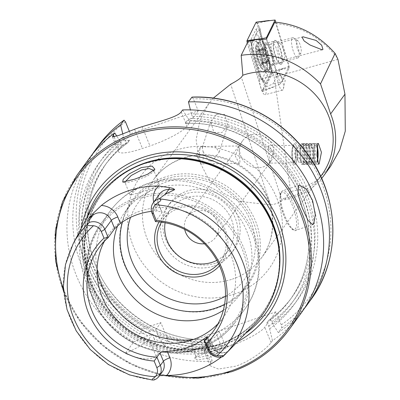 <?xml version="1.0" encoding="UTF-8"?>
<svg xmlns="http://www.w3.org/2000/svg" width="400" height="400" viewBox="0 0 400 400"><rect width="100%" height="100%" fill="white"/><g stroke="black" fill="none" stroke-linecap="round" stroke-linejoin="round"><path stroke-width="0.3" stroke-dasharray="2 1.5" d="M125.015 181.985L125.01 182.575L125.465 182.945L135.935 180.37L147.075 176.175L153.585 171.755L153.815 170.59M202.835 354.085L194.66 358.335L197.715 360.035L207.815 358.1L220.115 352.255L226.3 347.925L227.715 345.995L202.835 354.085M207.49 355.715L200.295 357.29L195.955 356.425L196.025 355.795L203.29 352.155L224.985 345.03L218.23 350.54C213.615 353.225 210.035 354.95 207.49 355.715M203.075 151.54L208.44 160.71L212.505 160.89L219.22 152.02L214.895 146.26L205.94 147.02L203.66 146.39L202.28 147.67L203.075 151.54A8.745 1.915 -90.7 0 1 202.005 163.545A8.745 1.915 -90.7 0 1 201.47 163.905A8.745 1.915 -90.7 0 1 200.745 163.28A8.745 1.915 -90.7 0 1 199.455 155.18A8.745 1.915 -90.7 0 1 200.565 147.055A8.745 1.915 -90.7 0 1 200.735 146.775A8.745 1.915 -90.7 0 1 201.27 146.415A8.745 1.915 -90.7 0 1 202.28 147.67M216.47 114.42L224.66 114.34L227.83 125.36L222.055 132.45L213.865 132.53L210.695 121.51L216.47 114.42M295.58 164.075A10.41 2.28 -90.7 0 1 294.945 164.505A10.41 2.28 -90.7 0 1 294.085 163.765A10.41 2.28 -90.7 0 1 292.545 154.12A10.41 2.28 -90.7 0 1 293.865 144.45A10.41 2.28 -90.7 0 1 294.07 144.115A10.41 2.28 -90.7 0 1 294.705 143.685A10.41 2.28 -90.7 0 1 297.065 152.585A10.41 2.28 -90.7 0 1 295.58 164.075M294.485 162.49A8.745 1.915 -90.7 0 1 293.95 162.85A8.745 1.915 -90.7 0 1 293.225 162.23A8.745 1.915 -90.7 0 1 291.935 154.13A8.745 1.915 -90.7 0 1 293.04 146.005A8.745 1.915 -90.7 0 1 293.215 145.725A8.745 1.915 -90.7 0 1 293.75 145.36A8.745 1.915 -90.7 0 1 295.73 152.84A8.745 1.915 -90.7 0 1 294.485 162.49M268.335 146.005L269.61 162.775L273.095 153.1L269.065 145.645L268.335 146.005M293.95 162.85L269.265 163.135L269.61 162.775M321.64 178.43A68.715 64.325 36 0 1 293.875 197.41A68.715 64.325 36 0 1 284.635 199.8L283.565 198.455A66.635 62.375 36 0 0 292.675 196.115A66.635 62.375 36 0 0 321.875 174.77M330.57 166.35L315.85 181.27L299.565 189.58L290.64 191.54L284.635 199.8M281.595 64.005A12.495 3.485 -104.6 0 1 275.18 55.97A12.495 3.485 -104.6 0 1 273.935 40.83A12.495 3.485 -104.6 0 1 275.725 40.595A12.495 3.485 -104.6 0 1 281.14 51.535A12.495 3.485 -104.6 0 1 281.765 63.725A12.495 3.485 -104.6 0 1 281.595 64.005M283.93 59.62A8.745 2.44 -104.6 0 1 283.46 59.97A8.745 2.44 -104.6 0 1 279.15 53.07A8.745 2.44 -104.6 0 1 278.565 43.395A8.745 2.44 -104.6 0 1 279.04 43.045A8.745 2.44 -104.6 0 1 279.82 43.23A8.745 2.44 -104.6 0 1 283.61 50.89A8.745 2.44 -104.6 0 1 284.05 59.425A8.745 2.44 -104.6 0 1 283.93 59.62M283.015 89.79A8.745 2.44 -104.6 0 1 282.54 90.14A8.745 2.44 -104.6 0 1 278.235 83.245A8.745 2.44 -104.6 0 1 277.65 73.57A8.745 2.44 -104.6 0 1 278.12 73.22A8.745 2.44 -104.6 0 1 279.54 73.975A8.745 2.44 -104.6 0 1 282.695 81.065A8.745 2.44 -104.6 0 1 283.41 88.79A8.745 2.44 -104.6 0 1 283.015 89.79M274.84 22.155L275.93 23.565L289.335 67.8L282.625 81.435A8.745 2.44 75.4 0 0 277.965 73.26A8.745 2.44 75.4 0 0 277.495 73.61A8.745 2.44 75.4 0 0 277.115 74.54L266.4 39.165M248.12 41.26L259.755 79.67L267.445 77.065L277.115 74.54M259.755 79.67A8.745 2.44 75.4 0 0 261.335 89.375A8.745 2.44 75.4 0 0 265.13 94.69A8.745 2.44 75.4 0 0 265.6 94.34A8.745 2.44 75.4 0 0 265.61 87.005L272.785 72.43L274.225 77.18L290.64 191.54M272.615 145.635A17.49 16.375 36 0 1 270.925 161.285A17.49 16.375 36 0 1 263.26 166.89A17.49 16.375 36 0 1 240.94 156.37A17.49 16.375 36 0 1 242.63 140.72A17.49 16.375 36 0 1 250.295 135.115A17.49 16.375 36 0 1 272.615 145.635M159.54 375.66L154.95 376.285L153.99 379.985M156.29 182.05L147.395 183.74L137.1 188.55L130.11 195.07L140.84 192.395L153.9 187.595L159.03 183.27L156.29 182.05A83.29 77.965 -144 0 1 243.77 218.3A83.29 77.965 -144 0 1 244.695 309.305L235.5 321.95A83.29 77.965 -144 0 0 231.44 226.71A83.29 77.965 -144 0 0 137.25 197.335A83.29 77.965 -144 0 0 100.745 224.015A83.29 77.965 -144 0 0 104.81 319.26A83.29 77.965 -144 0 0 198.995 348.63A83.29 77.965 -144 0 0 235.5 321.95C226.19 334.575 213.98 343.5 198.87 348.73C162.64 361.85 116.845 343.835 97.685 308.99C81.985 279.12 83.005 250.795 100.745 224.015L109.94 211.365A83.29 77.965 -144 0 0 97.09 269.385M208.95 334.57L217.53 332.12L219.775 332.125L214.935 337.155L202.585 343.695L194.645 345.2L190.855 343.93L198.345 338.62L208.95 334.57M219.505 265.755A37.48 35.085 -144 0 0 220.82 221.725A37.48 35.085 -144 0 0 177.375 207.095A37.48 35.085 -144 0 0 159.135 221.88M218.52 263.625A35.4 33.135 -144 0 0 220.33 261.36A35.4 33.135 -144 0 0 218.605 220.88A35.4 33.135 -144 0 0 178.575 208.395A35.4 33.135 -144 0 0 163.06 219.735A35.4 33.135 -144 0 0 161.465 222.16M224.6 304.3A70.8 66.27 -144 0 0 246.565 285.475A70.8 66.27 -144 0 0 243.11 204.52A70.8 66.27 -144 0 0 163.055 179.55A70.8 66.27 -144 0 0 132.025 202.23A70.8 66.27 -144 0 0 122.455 221.96M223.31 310.3A70.8 66.27 -144 0 0 239.965 294.555A70.8 66.27 -144 0 0 236.515 213.6A70.8 66.27 -144 0 0 156.455 188.63A70.8 66.27 -144 0 0 125.425 211.31A70.8 66.27 -144 0 0 117.66 225.625M218.055 323.685A70.8 66.27 -144 0 0 223.6 317.07A70.8 66.27 -144 0 0 220.15 236.115A70.8 66.27 -144 0 0 140.09 211.145A70.8 66.27 -144 0 0 109.06 233.825A70.8 66.27 -144 0 0 104.485 241.14M92.705 206.71A100.87 94.42 -144 0 0 108.62 316.48A100.87 94.42 -144 0 0 218.36 346.915A100.87 94.42 -144 0 0 254.44 324.255M81.205 228.5A105.465 98.72 -144 0 0 117.675 327.28A105.465 98.72 -144 0 0 221.785 348.72A105.465 98.72 -144 0 0 237.265 341.925M213.36 98.09L208.665 103.865L199.98 120.12L196.145 139.7L198.93 160.315L208.465 178.895L222.95 192.91L239.605 201.41L270.58 204.875C276.65 203.9 280.49 202.43 282.105 200.47L283.565 198.455M204.465 243.755A17.49 16.375 -144 0 0 207.955 242.98A17.49 16.375 -144 0 0 215.625 237.38A17.49 16.375 -144 0 0 214.77 217.375A17.49 16.375 -144 0 0 194.99 211.21A17.49 16.375 -144 0 0 187.325 216.81A17.49 16.375 -144 0 0 184.705 229.39M213.985 265.99A39.565 37.035 -144 0 0 231.325 253.315A39.565 37.035 -144 0 0 229.395 208.075A39.565 37.035 -144 0 0 184.655 194.125A39.565 37.035 -144 0 0 167.315 206.795A39.565 37.035 -144 0 0 169.245 252.04A39.565 37.035 -144 0 0 213.985 265.99M216.14 263.025A39.565 37.035 -144 0 0 233.48 250.355A39.565 37.035 -144 0 0 231.55 205.115A39.565 37.035 -144 0 0 186.81 191.16A39.565 37.035 -144 0 0 169.47 203.835A39.565 37.035 -144 0 0 171.4 249.075A39.565 37.035 -144 0 0 216.14 263.025M216.835 260.35A35.4 33.135 -144 0 0 227.955 250.87A35.4 33.135 -144 0 0 226.23 210.39A35.4 33.135 -144 0 0 186.2 197.905A35.4 33.135 -144 0 0 170.685 209.245A35.4 33.135 -144 0 0 165.1 222.75M89.16 158.495A131.185 122.8 -144 0 0 133.69 341.95L125.37 353.395C140.3 359.665 150.545 360.65 156.105 356.35L158.18 353.49A131.185 122.8 -144 0 0 212.14 361.08L210.715 363.045L210.175 365.765L218.485 369.065L235.58 366.21C251.765 360.95 267.635 347.505 271.045 342.605L272.475 340.64A131.185 122.8 -144 0 0 301.395 312.745M151.475 211.37A70.8 66.27 36 0 1 157.14 210.94L162.045 212.14L161.965 212.65L155.46 221.6M238.78 146.345L240.05 163.11L239.32 163.475L235.29 156.025L239.12 145.985L214.895 146.26M267.445 77.065L256.1 39.62M275.93 23.565C300.415 25.925 320.88 37.325 337.335 57.77M337.935 59.375L274.225 77.18M289.335 67.8L279.895 69.855L272.785 72.43M221.415 357.025A95.9 89.77 -144 0 0 221.675 356.825L227.865 351.58L222.855 356.65M207.62 349.415L210.675 345.205A5.83 1.13 -22.2 0 0 210.795 344.79C215.015 352.095 220.755 354.305 228.015 351.425L227.865 351.58A11.995 11.225 -144 0 1 210.675 345.205L207.3 336.93M92.17 154.535A131.185 122.8 -144 0 0 139.535 333.905L142.945 329.215L146.395 327.51L160.84 322.615L166.75 337.105A128.685 120.46 -144 0 0 220.955 345.29L221.395 348.35L217.985 353.04L212.6 344.725L211.54 342.135L210.09 339.88L211.21 339.86L209.3 342.495L207.48 343.47L209.31 349.255L212.14 361.08M122.75 133.86L123.465 136.825A120.495 112.79 -144 0 0 151.11 331.31L139.535 333.905M212.6 344.725A120.495 112.79 -144 0 1 157.49 334.315L155.615 329.805L151.11 331.31M123.465 136.825L125.075 141.09L129.71 140.15L127.65 142.91C118.745 149.275 111.09 156.85 104.685 165.645A114.42 107.105 -144 0 0 101.265 283.355A114.42 107.105 -144 0 0 209.3 342.495M129.71 140.15A114.42 107.105 -144 0 0 106.6 163.01L104.685 165.645A114.42 107.105 -144 0 1 127.795 142.78L121.95 145.39L120.175 141.35A120.495 112.79 -144 0 0 147.82 335.835L152.365 334.27L152.785 335.385A117.755 110.225 -144 0 0 208.25 346.66M133.69 341.95L147.82 335.835M120.175 141.35L116.83 136.165M191.875 97.21L193.36 98.87L198.235 110.82L130.36 133.82L129.32 131.27M272.475 340.64L269.64 328.815L267.815 323.03L266.69 323.045L268.605 320.415L270.425 319.435L271.875 321.69L272.935 324.285L278.32 332.6L281.73 327.905L281.285 324.845L275.965 311.81L215.635 332.255L220.955 345.29M157.49 334.315L164.025 345.45L167.435 340.76L166.75 337.105M164.025 345.45A131.185 122.8 -144 0 0 217.985 353.04M278.32 332.6A131.185 122.8 -144 0 0 304.23 308.66M272.935 324.285A120.495 112.79 -144 0 0 309.74 194.355A120.495 112.79 -144 0 0 191.34 113.825L190.39 109.895M269.64 328.815A120.495 112.79 -144 0 0 306.445 198.88A120.495 112.79 -144 0 0 188.05 118.355L189.825 122.39L185.19 123.335L187.105 120.705L192.95 118.095L191.34 113.825M266.69 323.045A114.42 107.105 -144 0 0 289.805 300.185L291.715 297.555A114.42 107.105 -144 0 1 268.605 320.415L268.75 320.285C277.66 313.92 285.315 306.345 291.715 297.555A114.42 107.105 -144 0 0 295.14 179.84A114.42 107.105 -144 0 0 187.105 120.705M210.98 339.74L211.21 339.86A114.42 107.105 -144 0 1 103.175 280.725A114.42 107.105 -144 0 1 106.6 163.01C86.88 191.56 82.32 223.165 92.92 257.83C108.085 306.6 160.155 342.725 210.98 339.74M185.42 123.455L185.19 123.335A114.42 107.105 -144 0 1 293.225 182.47A114.42 107.105 -144 0 1 289.805 300.185C313.265 268.645 315.525 222.91 295.31 186.505C274.58 147.165 229.19 121.135 185.42 123.455M158.18 353.49L154.195 338.845A120.495 112.79 -144 0 0 209.31 349.255M154.195 338.845L152.785 335.385M182.62 109.94L188.05 118.355M270.425 319.435L275.965 311.81M207.48 343.47L204.435 347.66A33.315 6.47 -22.2 0 0 203.755 350.03A33.315 6.47 -22.2 0 0 232.355 345.265A33.315 6.47 -22.2 0 0 264.77 327.22L267.815 323.03M215.635 332.255L210.09 339.88M130.36 133.82L125.075 141.09M121.95 145.39L119.165 149.225A33.315 6.47 -22.2 0 0 118.48 151.595A33.315 6.47 -22.2 0 0 142.44 148.485L149.98 145.93A33.315 6.47 -22.2 0 0 187.04 126.23L189.825 122.39M192.95 118.095L198.235 110.82M125.37 353.395A33.315 6.47 -22.2 0 0 148.99 338.92L152.365 334.27M155.615 329.805L160.84 322.615M279.895 69.855L272.95 83.96L265.61 87.005M282.625 81.435L272.95 83.96M212.505 160.89A8.745 6.08 17.9 0 1 208.44 160.71M281.435 62.31A11.455 3.195 -104.6 0 1 280.625 63.095A11.455 3.195 -104.6 0 1 275.13 54.535A11.455 3.195 -104.6 0 1 274.03 41.715A11.455 3.195 -104.6 0 1 274.84 40.935A11.455 3.195 -104.6 0 1 280.335 49.495A11.455 3.195 -104.6 0 1 281.435 62.31M264.435 71.055A15.825 4.415 -104.6 0 1 263.315 72.135A15.825 4.415 -104.6 0 1 255.715 60.31A15.825 4.415 -104.6 0 1 254.195 42.595A15.825 4.415 -104.6 0 1 255.315 41.515A15.825 4.415 -104.6 0 1 262.915 53.34A15.825 4.415 -104.6 0 1 264.435 71.055M251.775 49.44A4.165 1.16 -104.6 0 1 251.265 45.26A4.165 1.16 -104.6 0 1 251.395 44.85L256.445 34.59A4.165 1.16 -104.6 0 1 258.76 37.49L266.855 64.21A4.165 1.16 -104.6 0 1 267.235 68.8L262.185 79.06A4.165 1.16 -104.6 0 1 261.18 78.945A4.165 1.16 -104.6 0 1 259.865 76.16L251.775 49.44L252.595 49.61L251.89 44.435L251.97 42.04L251.395 44.85M256.37 22.245A1.665 0.465 -104.6 0 1 256.985 23.45L271.445 71.19A1.665 0.465 -104.6 0 1 271.595 73.025L262.57 91.36A1.665 0.465 -104.6 0 1 262.47 91.47A1.665 0.465 -104.6 0 1 261.645 90.2L247.315 42.89M275.77 22.225L289.11 66.26L280.365 84.03L274.64 86.57L261.645 90.2M280.365 84.03L266.635 38.695M289.11 66.26L271.595 73.025M247.06 40.7L256.085 22.365A1.585 0.44 -104.6 0 1 256.465 22.405A1.585 0.44 -104.6 0 1 256.965 23.465L271.425 71.205A1.585 0.44 -104.6 0 1 271.62 72.795A1.585 0.44 -104.6 0 1 271.57 72.95L262.545 91.285A1.585 0.44 -104.6 0 1 261.665 90.185L247.205 42.44A1.585 0.44 -104.6 0 1 247.06 40.7L248.42 41.9L247.205 42.44M261.18 78.945L264.16 82.54L264.365 84.515L265.455 83.735L270.505 73.475L272.07 69.41L269.615 62.69L261.525 35.97L259.695 27.715L256.08 29.155L251.03 39.415L251.035 43.075L251.915 50.2L260.01 76.92L264.365 84.515L262.545 91.285M251.03 39.415A2.915 2.665 -153.8 0 1 251.97 42.04L257.025 31.775L259.605 30.26L260.845 36.56A2.915 0.385 -16.9 0 0 261.63 36.035L269.72 62.755L272.01 69.035L271.57 72.95M251.915 50.2A2.915 0.385 -16.9 0 0 252.7 49.67C252.32 47.49 252.225 49.675 251.93 44.165L251.035 43.075L248.42 41.9M259.605 30.26L259.925 28.44L259.695 27.715L257.445 23.565L256.085 22.365M258.76 37.49L260.845 36.56L268.94 63.28L270.825 68.145L263.87 82.125L260.69 76.33L259.865 76.16M263.88 82.14L260.69 76.33L252.595 49.61A2.915 0.385 -16.9 0 1 252.7 49.67L260.795 76.39M251.93 44.165L251.775 42.625L251.265 45.26M264.16 82.54L263.895 82.155M272.07 69.41L270.825 68.145M267.43 62.405A2.87 0.8 -104.6 0 1 267.645 61.095A2.87 0.8 -104.6 0 1 267.755 61.03A2.87 0.8 -104.6 0 1 268.385 61.495A1.64 0.46 75.4 0 0 268.745 61.755A1.64 0.46 75.4 0 0 268.55 59.38A2.87 0.8 -104.6 0 1 267.97 55.5A1.64 0.46 75.4 0 0 267.795 53.71A1.64 0.46 75.4 0 0 267.04 52.48A2.87 0.8 -104.6 0 1 265.51 49.51A1.64 0.46 75.4 0 0 264.6 47.82A1.64 0.46 75.4 0 0 264.535 47.855A1.64 0.46 75.4 0 0 264.415 48.605A2.87 0.8 -104.6 0 1 264.09 49.98A2.87 0.8 -104.6 0 1 263.46 49.52A1.64 0.46 75.4 0 0 263.1 49.255A1.64 0.46 75.4 0 0 263.035 49.29A1.64 0.46 75.4 0 0 263.295 51.63A2.87 0.8 -104.6 0 1 263.87 55.515A1.64 0.46 75.4 0 0 264.05 57.3A1.64 0.46 75.4 0 0 264.8 58.535A2.87 0.8 -104.6 0 1 266.335 61.5A1.64 0.46 75.4 0 0 267.245 63.19A1.64 0.46 75.4 0 0 267.43 62.405L261.05 64.075L260.7 64.9L258.42 60.2L257.49 57.18L256.505 50.995L263.1 49.255M256.505 50.995L258.02 51.53L258.005 49.56L259.13 51.175L260.66 54.145L261.59 57.165L262.17 61.045C262.485 62.98 262.43 63.685 262.005 63.16L261.465 62.705L261.05 64.075M258.005 49.56L264.6 47.82M277.86 63.025A10.41 2.905 -104.6 0 1 277.455 63.26A10.41 2.905 -104.6 0 1 276.915 63.23A10.41 2.905 -104.6 0 1 272.015 53.92A10.41 2.905 -104.6 0 1 271.735 43.405A10.41 2.905 -104.6 0 1 271.79 43.345A10.41 2.905 -104.6 0 1 272.195 43.11A10.41 2.905 -104.6 0 1 277.425 51.67A10.41 2.905 -104.6 0 1 277.86 63.025M292.3 37.99A10.41 2.905 -104.6 0 1 292.7 37.755A10.41 2.905 -104.6 0 1 293.63 37.975A10.41 2.905 -104.6 0 1 298.145 47.095A10.41 2.905 -104.6 0 1 298.665 57.255A10.41 2.905 -104.6 0 1 298.365 57.665A10.41 2.905 -104.6 0 1 297.965 57.9A10.41 2.905 -104.6 0 1 292.735 49.34A10.41 2.905 -104.6 0 1 292.3 37.99M296.875 40.62A6.665 1.86 -104.6 0 1 297.725 40.615A6.665 1.86 -104.6 0 1 300.615 46.45A6.665 1.86 -104.6 0 1 300.95 52.95A6.665 1.86 -104.6 0 1 300.755 53.215A6.665 1.86 -104.6 0 1 297.295 48.38A6.665 1.86 -104.6 0 1 296.875 40.62M256.15 46.86A10.97 3.06 -104.6 0 1 261.845 54.825A10.97 3.06 -104.6 0 1 262.545 67.595A10.97 3.06 -104.6 0 1 260.25 66.785A10.97 3.06 -104.6 0 1 255.46 48.445A10.97 3.06 -104.6 0 1 256.15 46.86M257.035 42.945A14.575 4.07 -104.6 0 1 257.6 42.62A14.575 4.07 -104.6 0 1 264.92 54.605A14.575 4.07 -104.6 0 1 265.53 70.495A14.575 4.07 -104.6 0 1 264.965 70.825A14.575 4.07 -104.6 0 1 262.485 69.425A14.575 4.07 -104.6 0 1 256.12 45.055A14.575 4.07 -104.6 0 1 257.035 42.945M257.81 42.745A14.575 4.07 -104.6 0 1 258.375 42.415A14.575 4.07 -104.6 0 1 259.085 42.445A14.575 4.07 -104.6 0 1 265.99 55.49A14.575 4.07 -104.6 0 1 266.35 70.25A14.575 4.07 -104.6 0 1 266.305 70.295A14.575 4.07 -104.6 0 1 265.74 70.625A14.575 4.07 -104.6 0 1 258.42 58.64A14.575 4.07 -104.6 0 1 257.81 42.745M264.09 49.98L258.02 51.53M261.775 65.1A8.33 2.325 -104.6 0 1 257.45 59.055A8.33 2.325 -104.6 0 1 256.92 49.355A8.33 2.325 -104.6 0 1 261.245 55.4A8.33 2.325 -104.6 0 1 261.775 65.1M268.745 61.755L262.235 63.455L262.005 63.16L268.385 61.495M267.755 61.03L261.465 62.705M317.485 161.12A9.83 2.15 -90.7 0 1 316.545 163.43A9.83 2.15 -90.7 0 1 316.005 163.68A9.83 2.15 -90.7 0 1 313.8 153.605A9.83 2.15 -90.7 0 1 315.905 144.03A9.83 2.15 -90.7 0 1 316.33 144.275A9.83 2.15 -90.7 0 1 317.03 145.585M315.33 143.455A10.41 2.28 -90.7 0 1 315.78 143.71A10.41 2.28 -90.7 0 1 317.665 153.835A10.41 2.28 -90.7 0 1 316.01 164A10.41 2.28 -90.7 0 1 315.505 164.275A10.41 2.28 -90.7 0 1 315.44 164.27A10.41 2.28 -90.7 0 1 313.105 153.74A10.41 2.28 -90.7 0 1 315.265 143.45A10.41 2.28 -90.7 0 1 315.33 143.455M313.095 143.48A10.41 2.28 -90.7 0 1 315.43 154.01A10.41 2.28 -90.7 0 1 313.27 164.3A10.41 2.28 -90.7 0 1 313.205 164.295A10.41 2.28 -90.7 0 1 313.07 164.26A10.41 2.28 -90.7 0 1 310.87 153.915A10.41 2.28 -90.7 0 1 312.83 143.52A10.41 2.28 -90.7 0 1 313.03 143.475A10.41 2.28 -90.7 0 1 313.095 143.48M311.025 144.335A9.58 2.095 -90.7 0 1 311.495 144.63A9.58 2.095 -90.7 0 1 313.175 153.89A9.58 2.095 -90.7 0 1 311.705 163.18A9.58 2.095 -90.7 0 1 311.125 163.485A9.58 2.095 -90.7 0 1 311 163.455A9.58 2.095 -90.7 0 1 308.98 153.935A9.58 2.095 -90.7 0 1 310.785 144.375A9.58 2.095 -90.7 0 1 311.025 144.335M310.295 143.51A10.41 2.28 -90.7 0 1 310.8 143.83A10.41 2.28 -90.7 0 1 312.625 153.895A10.41 2.28 -90.7 0 1 311.03 163.995A10.41 2.28 -90.7 0 1 310.4 164.325A10.41 2.28 -90.7 0 1 310.265 164.29A10.41 2.28 -90.7 0 1 308.065 153.945A10.41 2.28 -90.7 0 1 310.03 143.55A10.41 2.28 -90.7 0 1 310.295 143.51M308.225 144.37A9.58 2.095 -90.7 0 1 308.69 144.665A9.58 2.095 -90.7 0 1 310.37 153.92A9.58 2.095 -90.7 0 1 308.905 163.21A9.58 2.095 -90.7 0 1 308.325 163.52A9.58 2.095 -90.7 0 1 308.2 163.485A9.58 2.095 -90.7 0 1 306.175 153.965A9.58 2.095 -90.7 0 1 307.98 144.405A9.58 2.095 -90.7 0 1 308.225 144.37M307.49 143.545A10.41 2.28 -90.7 0 1 308 143.865A10.41 2.28 -90.7 0 1 309.825 153.925A10.41 2.28 -90.7 0 1 308.225 164.025A10.41 2.28 -90.7 0 1 307.6 164.36A10.41 2.28 -90.7 0 1 307.46 164.325A10.41 2.28 -90.7 0 1 305.265 153.98A10.41 2.28 -90.7 0 1 307.225 143.585A10.41 2.28 -90.7 0 1 307.49 143.545M305.42 144.4A9.58 2.095 -90.7 0 1 305.89 144.695A9.58 2.095 -90.7 0 1 307.565 153.95A9.58 2.095 -90.7 0 1 306.1 163.245A9.58 2.095 -90.7 0 1 305.52 163.55A9.58 2.095 -90.7 0 1 305.395 163.52A9.58 2.095 -90.7 0 1 303.375 154A9.58 2.095 -90.7 0 1 305.175 144.435A9.58 2.095 -90.7 0 1 305.42 144.4M304.685 143.575A10.41 2.28 -90.7 0 1 305.195 143.895A10.41 2.28 -90.7 0 1 307.02 153.96A10.41 2.28 -90.7 0 1 305.425 164.06A10.41 2.28 -90.7 0 1 304.795 164.39A10.41 2.28 -90.7 0 1 304.655 164.355A10.41 2.28 -90.7 0 1 302.46 154.01A10.41 2.28 -90.7 0 1 304.42 143.615A10.41 2.28 -90.7 0 1 304.685 143.575M302.615 144.43A9.58 2.095 -90.7 0 1 303.085 144.725A9.58 2.095 -90.7 0 1 304.765 153.985A9.58 2.095 -90.7 0 1 303.295 163.275A9.58 2.095 -90.7 0 1 302.715 163.58A9.58 2.095 -90.7 0 1 302.59 163.55A9.58 2.095 -90.7 0 1 300.57 154.03A9.58 2.095 -90.7 0 1 302.375 144.47A9.58 2.095 -90.7 0 1 302.615 144.43M301.88 143.61A10.41 2.28 -90.7 0 1 302.39 143.93A10.41 2.28 -90.7 0 1 304.215 153.99A10.41 2.28 -90.7 0 1 302.62 164.09A10.41 2.28 -90.7 0 1 302.055 164.425A10.41 2.28 -90.7 0 1 301.99 164.425A10.41 2.28 -90.7 0 1 299.655 153.895A10.41 2.28 -90.7 0 1 301.82 143.605A10.41 2.28 -90.7 0 1 301.88 143.61M294.77 143.69A10.41 2.28 -90.7 0 1 297.105 154.215A10.41 2.28 -90.7 0 1 294.945 164.505A10.41 2.28 -90.7 0 1 294.88 164.505A10.41 2.28 -90.7 0 1 294.05 163.7A10.41 2.28 -90.7 0 1 292.545 154.12A10.41 2.28 -90.7 0 1 293.83 144.515A10.41 2.28 -90.7 0 1 294.705 143.685A10.41 2.28 -90.7 0 1 294.77 143.69M293.565 145.865A8.245 1.805 -90.7 0 1 295.415 154.32A8.245 1.805 -90.7 0 1 293.65 162.355A8.245 1.805 -90.7 0 1 292.99 161.715A8.245 1.805 -90.7 0 1 291.8 154.13A8.245 1.805 -90.7 0 1 292.82 146.52A8.245 1.805 -90.7 0 1 293.565 145.865M299.155 162.375A8.33 1.825 -90.7 0 1 298.49 161.73A8.33 1.825 -90.7 0 1 297.285 154.07A8.33 1.825 -90.7 0 1 298.315 146.38A8.33 1.825 -90.7 0 1 299.015 145.72A8.33 1.825 -90.7 0 1 299.065 145.72A8.33 1.825 -90.7 0 1 300.935 154.145A8.33 1.825 -90.7 0 1 299.205 162.375A8.33 1.825 -90.7 0 1 299.155 162.375M317.315 159.715A8.33 1.825 -90.7 0 1 316.05 162.185A8.33 1.825 -90.7 0 1 316 162.18A8.33 1.825 -90.7 0 1 314.13 153.76A8.33 1.825 -90.7 0 1 315.86 145.525A8.33 1.825 -90.7 0 1 315.91 145.53A8.33 1.825 -90.7 0 1 316.86 146.83M281.02 193.13A19.575 5.74 71.3 0 0 284.225 216.48A19.575 5.74 71.3 0 0 295.53 228.685A19.575 5.74 71.3 0 0 292.325 205.335A19.575 5.74 71.3 0 0 281.02 193.13M297.125 229.435A20.825 6.11 -108.7 0 1 296.09 230.245A20.825 6.11 -108.7 0 1 284.335 214.49A20.825 6.11 -108.7 0 1 281.69 191.61A20.825 6.11 -108.7 0 1 282.725 190.805A20.825 6.11 -108.7 0 1 294.48 206.56A20.825 6.11 -108.7 0 1 297.125 229.435M155.64 375.99L157.265 375.575L162.235 371.96A11.995 11.225 36 0 1 156.975 375.8A11.995 11.225 36 0 1 154.95 376.285M225.425 296.25A65.49 61.3 -144 0 0 248.235 215.965A65.49 61.3 -144 0 0 166.995 181.66A65.49 61.3 -144 0 0 130.565 217.35M217.53 332.12A83.29 77.965 -144 0 0 244.695 309.305C263.445 284.15 264.32 247.7 247.5 220.655C228.09 187.25 184.13 170.505 148.1 183.39C132.44 188.8 119.72 198.125 109.94 211.365A83.29 77.965 -144 0 1 137.1 188.55M198.085 348.115A82.04 76.795 -144 0 0 241.96 248.43A82.04 76.795 -144 0 0 137.265 199.085A82.04 76.795 -144 0 0 93.39 298.77A82.04 76.795 -144 0 0 198.085 348.115M156.53 160.3A99.825 93.445 -144 0 0 144.845 163.435A99.825 93.445 -144 0 0 101.09 195.415C112.16 180.395 126.7 169.77 144.72 163.535L164.235 159.16A99.91 93.525 -144 0 0 144.68 163.545A99.91 93.525 -144 0 0 91.245 284.94A99.91 93.525 -144 0 0 218.745 345.03A99.91 93.525 -144 0 0 277.585 241.545C282.46 267.89 277.46 291.64 262.595 312.795A99.825 93.445 -144 0 0 278.88 249.225M133.355 167.845A99.825 93.445 -144 0 0 101.515 194.835L101.09 195.415A99.825 93.445 -144 0 0 105.96 309.565A99.825 93.445 -144 0 0 218.845 344.77A99.825 93.445 -144 0 0 262.595 312.795L263.015 312.215A99.825 93.445 -144 0 0 278.86 273.595M101.515 194.835A99.825 93.445 -144 0 0 106.38 308.985A99.825 93.445 -144 0 0 219.265 344.19A99.825 93.445 -144 0 0 263.015 312.215C251.95 327.23 237.41 337.86 219.39 344.095C187.18 354 156.535 348.975 127.46 329.015C83.47 298.655 71.12 234.29 101.515 194.835M86.82 217.865A102.675 96.11 -144 0 0 114.95 321.11A102.675 96.11 -144 0 0 220.83 346.075A102.675 96.11 -144 0 0 245.65 333.3M76.835 175.45A131.185 122.8 -144 0 0 83.235 325.46A131.185 122.8 -144 0 0 231.575 371.725M63.445 288.68A129.935 121.63 -144 0 0 167.595 375.44M232.33 279.14A66.635 62.375 -144 0 0 261.535 257.795A66.635 62.375 -144 0 0 258.285 181.6A66.635 62.375 -144 0 0 182.935 158.1A66.635 62.375 -144 0 0 153.73 179.445A66.635 62.375 -144 0 0 156.98 255.64A66.635 62.375 -144 0 0 232.33 279.14M234.375 294.04A79.125 74.07 -144 0 0 276.695 197.9A79.125 74.07 -144 0 0 175.72 150.31A79.125 74.07 -144 0 0 133.405 246.45A79.125 74.07 -144 0 0 234.375 294.04M73.185 243.69A94.865 88.8 -144 0 0 153.93 379.99M282.105 200.47L241.37 77.24M270.58 204.875L230.69 84.2M98.415 145.76A131.185 122.8 -144 0 0 142.945 329.215M125.485 121.865A128.685 120.46 -144 0 0 146.395 327.51M124.535 139.445A117.755 110.225 -144 0 0 154.56 330.14M121.245 143.975A117.755 110.225 -144 0 0 151.265 334.67M281.285 324.845A128.685 120.46 -144 0 0 322.355 184.67A128.685 120.46 -144 0 0 193.36 98.87M167.435 340.76A131.185 122.8 -144 0 0 221.395 348.35M281.73 327.905A131.185 122.8 -144 0 0 310.65 300.01M156.075 330.855A117.755 110.225 -144 0 0 211.54 342.135M271.875 321.69A117.755 110.225 -144 0 0 307.255 195.2A117.755 110.225 -144 0 0 192.41 116.45M268.585 326.22A117.755 110.225 -144 0 0 303.965 199.73A117.755 110.225 -144 0 0 189.12 120.98M193.475 339.435A83.29 77.965 -144 0 0 198.345 338.62M271.045 342.605L264.77 327.22M210.715 363.045L204.435 347.66M114.18 137.01L119.165 149.225M134.59 129.255L142.44 148.485M142.13 126.7L149.98 145.93M181.19 111.905L187.04 126.23M156.105 356.35L148.99 338.92M207.455 336.61L210.795 344.79A5.83 1.13 -22.2 0 0 206.605 345.335A17.825 16.685 -144 0 0 221.675 356.825M206.605 345.335L204.655 340.565M157.14 210.94L154.51 204.5A17.585 16.46 36 0 1 153.73 202.1M154.51 204.5A5.83 1.13 157.8 0 1 158.705 203.96A5.83 1.13 157.8 0 1 158.585 204.375L152.08 213.32M162.045 212.14L158.705 203.96C157.26 200.87 157.595 197.5 159.72 193.855A11.755 11.005 36 0 0 158.585 204.375L161.965 212.65M273.28 64.44A11.455 3.195 -104.6 0 1 272.47 65.225A11.455 3.195 -104.6 0 1 266.975 56.665A11.455 3.195 -104.6 0 1 265.875 43.845A11.455 3.195 -104.6 0 1 266.685 43.065A11.455 3.195 -104.6 0 1 272.185 51.625A11.455 3.195 -104.6 0 1 273.28 64.44M259.55 41.735A15.28 4.265 -104.6 0 1 265.42 45.63A15.28 4.265 -104.6 0 1 270.115 63.605A15.28 4.265 -104.6 0 1 269.435 69.21A15.28 4.265 -104.6 0 1 261.75 61.04A15.28 4.265 -104.6 0 1 259.55 41.735M268.885 69.89A15.825 4.415 -104.6 0 1 267.765 70.975A15.825 4.415 -104.6 0 1 260.165 59.145A15.825 4.415 -104.6 0 1 258.645 41.435A15.825 4.415 -104.6 0 1 259.765 40.35A15.825 4.415 -104.6 0 1 267.365 52.18A15.825 4.415 -104.6 0 1 268.885 69.89M258.005 39.435L247.58 42.35M262.47 91.47L274.64 86.57L262.57 91.36M283.665 68.235L271.445 71.19M269.2 20.495L256.985 23.45M262.88 89.64L261.665 90.185M256.465 22.405L257.445 23.565L256.965 23.465M271.62 72.795L271.905 71.305L271.425 71.205M265.455 83.735A2.915 2.665 -153.8 0 0 264.51 81.115L262.185 79.06M270.505 73.475L269.56 70.85L267.235 68.8M269.72 62.755L266.855 64.21M256.08 29.155L257.025 31.775L256.445 34.59M260.01 76.92L260.69 76.33M259.925 28.44L261.63 36.035A2.915 0.385 -16.9 0 0 261.525 35.97M265.88 44.975A10.33 2.885 -104.6 0 1 266.785 44.76A10.33 2.885 -104.6 0 1 271.68 54.005A10.33 2.885 -104.6 0 1 271.935 64.465A10.33 2.885 -104.6 0 1 271.9 64.495A10.33 2.885 -104.6 0 1 266.54 57A10.33 2.885 -104.6 0 1 265.88 44.975M263.46 49.52L257.075 51.185M265.51 49.51L259.13 51.175M267.04 52.48L260.66 54.145M264.415 48.605L258.03 50.27M263.295 51.63L256.91 53.3M263.87 55.515L257.49 57.18M264.8 58.535L258.42 60.2M266.335 61.5L259.95 63.165M268.55 59.38L262.17 61.045M267.97 55.5L261.59 57.165M153.585 171.755L154.91 169.27M194.66 358.335L196.025 355.8M219.22 152.02L227.83 125.36M318.59 164.24L302.055 164.425M293.225 162.23L294.085 163.765M293.04 146.005L293.865 144.45M282.54 90.14L265.13 94.69M299.38 185.16L282.725 190.805L281.14 192.01C279.675 192.115 278.905 202.82 282.81 212.84C287.405 226.34 294.105 232.39 296.09 230.245L312.745 224.605M159.03 183.27L153.725 170.275M225.07 345.1L219.775 332.125M163.695 177.52C195.265 166.1 234.935 181.995 251.17 212.41C272.47 247.815 254.82 296.615 216.25 308.31C185.02 319.595 145.805 304.195 129.29 274.33C107.255 238.88 124.755 189.305 163.695 177.52M246.565 285.475L239.965 294.555M63.66 291.695L79.86 321.125L102.995 345.94L131.5 364.485L163.465 375.505M208.665 103.865L153.73 179.445C160.935 169.65 170.465 162.695 182.315 158.585C208.645 149.08 242.53 160.265 259.58 184.515C276.185 206.725 276.735 237.57 261.535 257.795L320.705 176.385M270.925 161.285L215.625 237.38M233.48 250.355L231.325 253.315M227.955 250.87L220.33 261.36M223.6 317.07L213.475 331M200.565 147.055L196.245 155.22L200.745 163.28M239.32 163.475L201.47 163.905M203.66 146.385L201.27 146.415M322.225 49.845L283.46 59.97M302.995 36.785L279.04 43.045M109.06 233.825L98.935 247.755M170.685 209.245L163.06 219.735M169.47 203.835L167.315 206.795M242.63 140.72L187.325 216.81M132.025 202.23L125.425 211.31M210.175 365.765L203.755 350.03M112.47 136.865L118.48 151.595M195.955 356.425L190.855 343.93M130.11 195.07L125.01 182.575M227.715 345.995L224.98 345.035M122.71 182.05L125.465 182.945M283.41 88.79L285.215 80.405L279.54 73.975M279.82 43.23L275.725 40.595M284.05 59.425L281.765 63.725M293.75 145.36L269.065 145.645M318.35 143.415L301.82 143.605M202.36 147.315L210.695 121.51M280.625 63.095L272.47 65.225L269.895 67.2L270.115 63.605C270.075 67.255 269.825 69.225 269.36 69.51L267.765 70.975L263.315 72.135M255.315 41.515L259.765 40.35C261.72 40.78 261.425 39.075 265.42 45.63L263.475 42.6L266.685 43.065L274.84 40.935M259.085 42.445L266.785 44.76L269.395 44.795L271.735 43.405M266.35 70.25L272.05 64.35L274.19 63.16L276.915 63.23M292.7 37.755L272.195 43.11M297.725 40.615L293.63 37.975M300.95 52.95L298.665 57.255M258.375 42.415L257.6 42.62M265.74 70.625L264.965 70.825M260.25 66.785L262.485 69.425M255.46 48.445L256.12 45.055M297.965 57.9L277.455 63.26M267.245 63.19L260.7 64.9M316.33 144.275L315.78 143.71M316.545 163.43L316.01 164M315.505 164.275L313.27 164.3M311.495 144.63L310.8 143.83M311.705 163.18L311.03 163.995M308.69 144.665L308 143.865M308.905 163.21L308.225 164.025M305.89 144.695L305.195 143.895M306.1 163.245L305.425 164.06M303.085 144.725L302.39 143.93M303.295 163.275L302.62 164.09M298.315 146.38L294.42 154.1L298.49 161.73M315.86 145.525L299.015 145.72M316.05 162.185L299.205 162.375M292.99 161.715L294.05 163.7M292.82 146.52L293.83 144.515M302.59 163.55L304.655 164.355M302.375 144.47L304.42 143.615M305.395 163.52L307.46 164.325M305.175 144.435L307.225 143.585M308.2 163.485L310.265 164.29M307.98 144.405L310.03 143.55M311 163.455L313.07 164.26M310.785 144.375L312.83 143.52M315.265 143.45L313.03 143.475M307.165 145.695A8.33 8.33 0 0 0 297.875 154.01A8.33 8.33 0 0 0 305.24 162.24A8.33 8.33 0 0 0 314.475 154.93A8.33 8.33 0 0 0 307.165 145.695"/><path stroke-width="0.6" d="M129.305 173.83L141.38 167.56L152.115 166.1L154.91 169.27L147.495 174.3L134.78 179.13L122.71 182.055L123.155 179.34L129.305 173.83M153.815 170.59L153.725 170.275L149.095 168.555L141.745 169.89L131.225 175.495L125.015 181.985M319.165 163.81L318.59 164.235L316.95 155.335L317.65 143.85L318.35 143.415L321.43 152.31L319.165 163.81M320.705 176.385L321.875 174.77A66.635 62.375 36 0 0 318.625 98.575A66.635 62.375 36 0 0 243.28 75.075A66.635 62.375 36 0 0 242.83 75.23L241.185 55.32C271.285 51.045 297.73 60.56 320.515 83.865L330.625 113.92A68.715 64.325 36 0 1 323.99 175.4A68.715 64.325 36 0 1 321.64 178.43M320.515 83.865L335.1 53.42L337.935 59.375L344.96 94.195L345.28 131.14L339.76 149.875L330.57 166.35L323.99 175.4M313.72 223.815L312.745 224.605L308.07 220.53L302.41 208.34L298.06 194.595L298.285 185.99L299.38 185.16L305.895 188.61L312.56 200.425L315.295 214.735L313.72 223.815M101.33 205.49A17.585 16.46 -144 0 1 117.785 216.945A5.83 1.13 -22.2 0 0 111.3 220.395L104.795 229.34A11.755 11.005 -144 0 0 89.795 222.275A11.755 11.005 -144 0 0 89.12 222.525L89.55 219.84L88.545 218.82L92.945 213.54L101.33 205.49A96.735 90.55 -144 0 1 128.06 190.91A96.735 90.55 -144 0 1 158.755 186.035L169.405 187.635A5.83 1.22 -88.7 0 1 168.775 189.5L174.68 189.635C173.965 188.7 172.205 188.035 169.405 187.635M204.655 340.565L203.975 338.895C206.65 336.88 207.76 336.225 207.3 336.93L204.24 341.135L206.44 343.33L209.13 349.93L207.62 349.415A11.995 11.225 -144 0 0 222.855 356.65L225.295 354.24A94.865 88.8 -144 0 0 241.54 258.95A94.865 88.8 -144 0 0 159.115 198.85L165.405 194.14L174.68 189.635M222.895 356.61C223.96 355.645 223.44 355.355 221.345 355.725L216.845 355.865A89.875 84.13 -144 0 0 236.63 263.255A89.875 84.13 -144 0 0 155.36 204.76C157.27 202.615 163.905 200.05 159.115 198.85M156.84 367.645L160.335 365.435A11.995 11.225 36 0 1 159.175 376.165A11.995 11.225 36 0 1 153.99 379.985L152.27 380L152.34 379.105L155.255 376.735A9.23 8.64 36 0 0 156.84 367.645L154.145 361.05A73.565 68.86 -144 0 1 88.61 313.31A73.565 68.86 -144 0 1 103.995 238.15L108.175 237.62A70.8 66.27 -144 0 0 98.935 247.755A70.8 66.27 -144 0 0 95.16 317.63A70.8 66.27 -144 0 0 156.955 357.155L154.145 361.05M159.135 221.88A37.48 35.085 -144 0 0 163.9 263.325A37.48 35.085 -144 0 0 205.16 275.18A37.48 35.085 -144 0 0 219.505 265.755M161.465 222.16A35.4 33.135 -144 0 0 165.77 261.405A35.4 33.135 -144 0 0 204.82 272.695A35.4 33.135 -144 0 0 218.52 263.625M122.455 221.96A70.8 66.27 -144 0 0 143.415 291.78A70.8 66.27 -144 0 0 215.535 308.155A70.8 66.27 -144 0 0 224.6 304.3M117.66 225.625A70.8 66.27 -144 0 0 134.635 298.755A70.8 66.27 -144 0 0 208.935 317.235A70.8 66.27 -144 0 0 223.31 310.3M104.485 241.14A70.8 66.27 -144 0 0 115.47 318.3A70.8 66.27 -144 0 0 192.575 339.75A70.8 66.27 -144 0 0 218.055 323.685M222.97 356.545A94.865 88.8 -144 0 0 225.295 354.24L254.44 324.255A100.87 94.42 -144 0 0 277.765 242.44A100.87 94.42 -144 0 0 163.33 159.265A100.87 94.42 -144 0 0 143.585 163.69A100.87 94.42 -144 0 0 92.705 206.71L73.185 243.69L65.47 264.59L63.375 287.005L67.02 309.54L76.165 330.815L90.24 349.52L108.37 364.52L129.455 374.89L152.19 379.99M237.265 341.925A105.465 98.72 -144 0 0 274.555 212.62A105.465 98.72 -144 0 0 143.605 157.145A105.465 98.72 -144 0 0 81.205 228.5M242.83 75.23L241.37 77.24C239.69 78.975 236.13 81.295 230.69 84.2L213.36 98.09M165.1 222.75A35.4 33.135 -144 0 0 177.86 255.32A35.4 33.135 -144 0 0 212.44 262.21A35.4 33.135 -144 0 0 216.835 260.35M116.83 136.165L114.745 132.935L113.315 134.9L112.47 136.865L118.825 135.41L134.59 129.255A131.185 122.8 36 0 1 138.335 127.92A131.185 122.8 36 0 1 142.13 126.7C158.405 121.695 177.82 117.01 181.19 111.905L182.62 109.94A131.185 122.8 -144 0 1 305.62 178.295A131.185 122.8 -144 0 1 301.395 312.745L289.07 329.7A131.185 122.8 -144 0 0 282.675 179.695A131.185 122.8 -144 0 0 134.33 133.43A131.185 122.8 -144 0 0 76.835 175.45L62.525 201.755L55.35 231.07L55.735 261.655L63.66 291.695M114.745 132.935A131.185 122.8 -144 0 0 89.16 158.495L76.835 175.45M103.995 238.15L101.3 231.555L104.795 229.34L108.175 237.62L114.675 228.67L120.41 223.385A70.8 66.27 36 0 1 137.675 214.47A70.8 66.27 36 0 1 151.475 211.37M207.62 349.415L204.24 341.135A70.8 66.27 -144 0 0 213.475 331A70.8 66.27 -144 0 0 217.255 261.13A70.8 66.27 -144 0 0 155.46 221.6L156.285 220.435L153.595 213.835A8.99 8.415 36 0 1 155.36 204.76M207.455 336.61L207.3 336.93M203.975 338.895A70.8 66.27 36 0 1 186.71 347.815A70.8 66.27 36 0 1 167.25 351.34C163.62 351.46 161.21 352 160.015 352.95L156.955 357.155L160.335 365.435L163.39 361.225A11.995 11.225 36 0 1 162.235 371.96L159.175 376.165M160.015 352.95L163.39 361.225A5.83 1.13 157.8 0 1 169.875 357.78A17.825 16.685 36 0 1 166.705 375.445A95.9 89.77 -144 0 0 196.015 370.615A95.9 89.77 -144 0 0 221.415 357.025M166.705 375.445L159.54 375.66M101.3 231.555A8.99 8.415 -144 0 0 93.455 225.735C90.28 225.31 85.01 226.78 89.07 222.58L89.12 222.525M322.94 49.43L322.225 49.845L310.045 45.015L304.105 40.93L302.075 37.255L302.995 36.785L316.145 40.46L321.7 45.23L322.94 49.43M335.1 53.42C318.35 34.62 298.265 24.195 274.84 22.155L266.4 39.165L256.1 39.62L248.12 41.26L241.185 55.32M206.44 343.33A73.565 68.86 -144 0 0 221.825 268.175A73.565 68.86 -144 0 0 156.285 220.435M209.13 349.93A9.23 8.64 -144 0 0 216.845 355.865M129.32 131.27L125.485 121.865L124 120.205L120.59 124.895A131.185 122.8 -144 0 0 95.005 150.45A131.185 122.8 -144 0 0 92.17 154.535M124.06 120.14L124 120.205A131.185 122.8 -144 0 0 98.415 145.76C105.595 135.9 114.145 127.36 124.06 120.14M120.59 124.895L122.75 133.86M191.875 97.21L192.055 97.105C234.445 95.285 278.29 116.01 304.69 150.32C339.76 193.88 342.355 257.85 310.65 300.01A131.185 122.8 -144 0 0 314.875 165.565A131.185 122.8 -144 0 0 191.875 97.21L188.465 101.9A131.185 122.8 -144 0 1 311.465 170.255A131.185 122.8 -144 0 1 307.24 304.705A131.185 122.8 -144 0 1 304.23 308.66M190.39 109.895L188.465 101.9M184.705 229.39A17.49 16.375 -144 0 0 204.465 243.755M159.065 198.83A11.755 11.005 36 0 0 153.215 202.805A11.755 11.005 36 0 0 152.08 213.32L155.46 221.6M247.315 42.89L247.185 42.46A1.665 0.465 -104.6 0 1 247.03 40.625L256.055 22.29A1.665 0.465 -104.6 0 1 256.19 22.17A1.665 0.465 -104.6 0 1 256.37 22.245M266.635 38.695L266.355 37.765L258.005 39.435M266.355 37.765L275.1 20L256.055 22.29M275.1 20L275.77 22.225M317.03 145.585A9.83 2.15 -90.7 0 1 317.485 161.12M316.86 146.83A8.33 1.825 -90.7 0 1 317.315 159.715M330.625 113.92L344.96 94.195M114.675 228.67L111.3 220.395A11.755 11.005 -144 0 0 96.3 213.325A11.755 11.005 -144 0 0 92.92 215.2L88.545 218.82M92.945 213.54A5.83 1.995 -129.6 0 1 92.92 215.2L89.55 219.84M130.565 217.35A65.49 61.3 -144 0 0 147.405 284.115A65.49 61.3 -144 0 0 215.54 300.62A65.49 61.3 -144 0 0 225.425 296.25M278.88 249.225A99.825 93.445 -144 0 0 156.53 160.3M277.765 242.44L277.585 241.545A99.91 93.525 -144 0 0 164.235 159.16L163.33 159.265M278.86 273.595A99.825 93.445 -144 0 0 242.56 182.095A99.825 93.445 -144 0 0 145.265 162.86A99.825 93.445 -144 0 0 133.355 167.845M245.65 333.3A102.675 96.11 -144 0 0 269.325 208.28A102.675 96.11 -144 0 0 144.72 159.57A102.675 96.11 -144 0 0 86.82 217.865M167.595 375.44A129.935 121.63 -144 0 0 230.855 370.945A129.935 121.63 -144 0 0 300.345 213.07A129.935 121.63 -144 0 0 134.535 134.92A129.935 121.63 -144 0 0 63.445 288.68M89.07 222.58A94.865 88.8 -144 0 0 73.185 243.69M93.455 225.735A89.875 84.13 -144 0 0 73.875 318.395A89.875 84.13 -144 0 0 155.255 376.735M231.575 371.725A131.185 122.8 -144 0 0 289.07 329.7C274.455 349.53 255.27 363.555 231.515 371.77L198.035 378.195L163.465 375.505M97.09 269.385A83.29 77.965 -144 0 0 193.475 339.435M113.315 134.9L114.18 137.01M169.875 357.78L167.25 351.34M153.73 202.1A17.585 16.46 36 0 1 158.755 186.035M117.785 216.945L120.41 223.385M153.215 202.805L159.72 193.855A11.755 11.005 36 0 1 168.775 189.5L165.405 194.14M152.08 213.32L153.595 213.835M247.58 42.35L247.185 42.46M260.175 38.83L247.03 40.625M98.415 145.76L95.005 150.45M310.65 300.01L307.24 304.705M269.2 20.495L256.19 22.17"/></g></svg>
